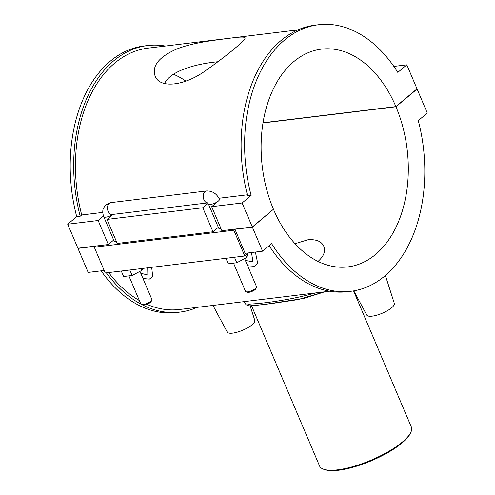 <?xml version="1.0" encoding="UTF-8"?>
<svg xmlns="http://www.w3.org/2000/svg" width="495" height="495" viewBox="0 0 495 495"><rect width="100%" height="100%" fill="white"/><g stroke="black" fill="none" stroke-linecap="round" stroke-linejoin="round"><path stroke-width="0.74" d="M229.16 38.325C239.097 36.902 244.388 36.717 245.031 37.769C246.56 39.284 227.855 55.001 206.434 70.036C184.864 86.093 159.582 88.877 155.083 75.952C151.823 66.039 158.777 57.185 175.935 49.389C192.239 42.62 214.824 40.182 229.16 38.325M218.066 61.727L217.843 61.751C195.779 63.83 170.447 70.903 164.538 83.519M323.619 469.248L324.825 469.668A48.856 14.485 -23 0 0 338.555 470.25A48.856 14.485 -23 0 0 410.33 433.379L410.869 432.215A49.859 14.782 157 0 1 337.627 469.842A49.859 14.782 157 0 1 323.619 469.248A49.859 14.782 157 0 1 319.56 465.987L251.571 305.83M353.56 290.905L411.345 427.024A49.859 14.782 157 0 1 410.869 432.215M295.039 243.701L307.884 239.79C316.212 239.135 321.515 241.312 323.81 246.331C325.722 251.194 323.798 256.224 318.044 261.416M315.593 292.935C283.882 301.95 244.505 305.607 245.13 303.423L246.126 304.765L247.791 305.607L249.697 305.861L265.221 304.363L303.986 298.374L324.695 291.827M244.363 301.603L245.105 303.348M248.731 304.227L253.063 305.718L271.112 303.639L297.885 299.636L324.429 291.858M250.786 300.824L276.328 297.718M416.765 89.081L417.099 89.038L427.29 113.058L418.281 120.619A134.25 89.31 -96.9 0 1 350.93 291.289A134.25 89.31 -96.9 0 1 271.6 243.633L262.585 251.188L245.143 253.31L234.946 229.296L233.832 230.231L94.304 247.215L105.243 272.986L244.771 256.002L233.832 230.231M269.144 245.687A134.25 89.31 83.1 0 0 347.44 291.71L350.93 291.289M318.483 24.75L314.993 25.177A134.25 89.31 83.1 0 0 247.642 195.847L251.132 195.42A134.25 89.31 -96.9 0 1 318.483 24.75A134.25 89.31 -96.9 0 1 397.813 72.406L406.828 64.845L393.859 66.423M247.376 194.801L218.939 198.26M102.762 212.404L81.712 214.966L80.209 216.228L76.719 216.649A134.25 89.31 -96.9 0 1 144.07 45.979L147.559 45.559A134.25 89.31 83.1 0 0 80.209 216.228M113.677 240.056L108.349 244.524L98.158 220.504L67.71 224.21L76.719 216.649M98.158 220.504L103.492 216.024M207.51 202.901L112.192 214.502A5.983 3.979 -96.9 0 1 107.52 209.045A5.983 3.979 -96.9 0 1 110.744 202.628L206.526 190.965C212.411 190.853 216.711 193.632 219.421 199.287A5.983 1.776 157 0 1 218.351 201.088L211.674 206.687L221.865 230.701L252.314 226.995L273.457 209.261A109.686 72.963 -96.9 0 1 321.453 49.141A109.686 72.963 -96.9 0 1 395.876 106.598L417.025 88.865L406.828 64.845M251.132 195.42L242.117 202.981L211.674 206.687M142.35 304.864A134.25 89.31 83.1 0 0 180.007 312.091L176.517 312.518A134.25 89.31 -96.9 0 1 101.141 270.839M106.363 272.85A134.25 89.31 83.1 0 0 140.852 304.079M180.007 312.091A134.25 89.31 83.1 0 0 197.159 307.352M108.653 272.572A131.62 87.559 83.1 0 0 139.349 300.539M146.897 304.338A131.62 87.559 83.1 0 0 179.685 309.48L251.113 300.787M165.349 46.041A134.25 89.31 83.1 0 0 147.559 45.559M297.841 29.917L147.875 48.17A131.62 87.559 83.1 0 0 81.712 214.966M104.179 270.474L88.172 272.423L77.975 248.403L78.235 248.187M247.636 265.759L254.56 266.254L257.66 263.142L255.395 252.066M142.993 278.506L149.36 279.131L152.72 276.73L151.693 267.331M248.459 252.908L244.771 256.002M77.975 248.403L95.417 246.281L94.304 247.215M251.522 252.537L252.902 261.725L245.409 260.512M273.203 209.478L252.388 227.174L262.585 251.188M252.388 227.174L234.946 229.296M147.696 267.82L147.863 275.041L140.766 273.259M141.267 268.599L141.985 270.301L142.566 268.438M247.908 253.366L246.634 257.561L245.656 255.259M250.142 305.867L254.801 320.414A14.955 4.436 157 0 1 247.785 327.721A14.955 4.436 157 0 1 232.644 333.141A14.955 4.436 157 0 1 227.273 332.096L212.955 305.427M353.783 290.868L366.801 315.111A14.955 4.436 -23 0 0 372.172 316.156A14.955 4.436 -23 0 0 387.313 310.736A14.955 4.436 -23 0 0 394.329 303.429L385.395 275.542M129.82 269.992L132.153 275.486L141.985 270.301M121.287 271.031L123.62 276.526L132.153 275.486M234.469 257.252L236.802 262.752L246.634 257.561M225.937 258.291L228.269 263.786L236.802 262.752M233.529 263.148L245.514 291.388A5.983 1.776 -23 0 0 246.003 291.778A5.983 1.776 -23 0 0 247.686 291.846A5.983 1.776 -23 0 0 255.457 288.511A5.983 1.776 -23 0 0 256.472 287.335A5.983 1.776 -23 0 0 256.528 286.71L244.61 258.631M220.974 228.603A5.983 1.776 157 0 1 218.679 228.158L208.407 203.965A5.983 1.776 -23 0 0 212.485 204.014A5.983 1.776 -23 0 0 218.351 201.088M128.886 275.888L140.871 304.122A5.983 1.776 -23 0 0 141.36 304.518A5.983 1.776 -23 0 0 143.036 304.586A5.983 1.776 -23 0 0 151.829 300.069A5.983 1.776 -23 0 0 151.885 299.45L139.961 271.371M116.325 241.337A5.983 1.776 157 0 1 114.029 240.892L103.758 216.699C101.877 211.544 103.269 208.574 103.424 208.284L105.713 204.924L110.744 202.628M256.472 287.335L255.828 288.727A4.789 1.417 157 0 1 248.799 292.341A4.789 1.417 157 0 1 247.457 292.285L246.003 291.778M151.829 300.069L151.185 301.467A4.789 1.417 157 0 1 144.15 305.081A4.789 1.417 157 0 1 142.808 305.019L141.36 304.518M113.008 214.403L107.025 219.421L117.222 243.441L212.999 231.784L202.802 207.764L107.025 219.421M202.802 207.764L208.036 203.377M218.32 227.316L212.999 231.784M242.117 202.981L252.314 226.995M108.349 244.524L77.901 248.23L67.71 224.21M185.873 81.124A109.686 72.963 83.1 0 0 173.498 74.281M262.987 122.772L395.876 106.598M417.099 89.038L395.95 106.772L262.956 122.964M395.95 106.772A109.686 72.963 -96.9 0 1 347.96 266.898A109.686 72.963 -96.9 0 1 273.531 209.441M112.916 214.415A5.983 1.776 157 0 1 107.291 216.903A5.983 1.776 157 0 1 103.758 216.699M207.436 202.857A5.983 3.979 -96.9 0 1 203.259 196.985A5.983 3.979 -96.9 0 1 206.52 190.965M329.651 291.227L275.696 297.792M207.968 202.845L207.356 202.82L208.407 203.965"/></g></svg>
